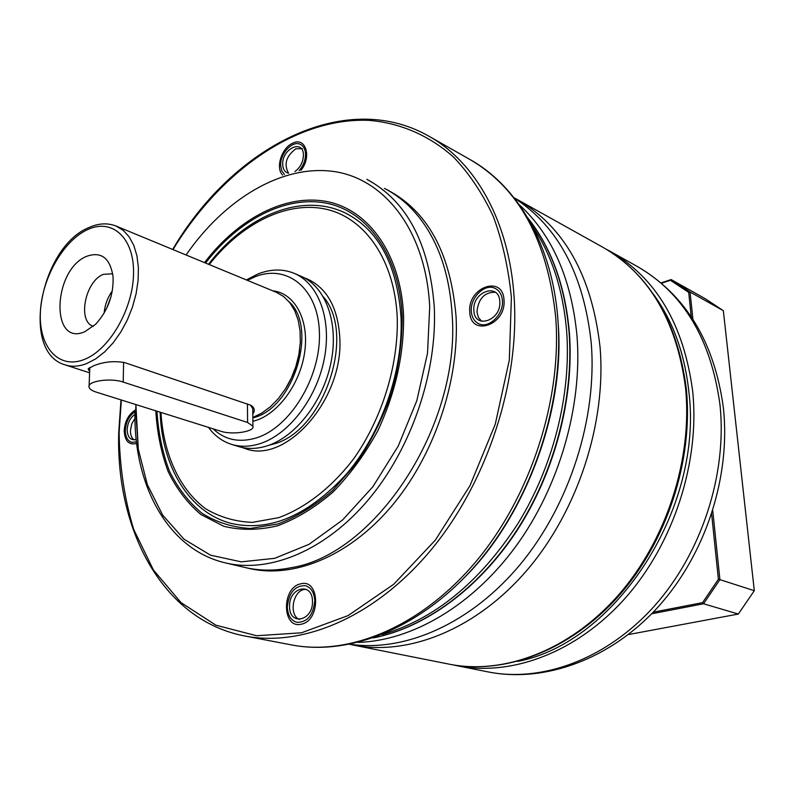 <?xml version="1.0" encoding="UTF-8"?>
<svg xmlns="http://www.w3.org/2000/svg" width="794" height="794" viewBox="0 0 794 794"><rect width="100%" height="100%" fill="white"/><g stroke="black" fill="none" stroke-linecap="round" stroke-linejoin="round"><path stroke-width="1.19" d="M249.227 568.474L225.675 562.956C269.97 573.407 325.689 550.55 368.724 499.327C411.649 448.074 437.444 372.058 434.258 306.752C437.444 372.058 411.649 448.074 368.724 499.327C325.689 550.55 269.97 573.407 225.675 562.956C167.623 549.646 133.203 484.628 135 411.084C133.203 484.628 167.623 549.646 225.675 562.956L244.999 567.482C259.519 570.886 274.843 570.965 290.961 567.73C375.324 554.867 460.758 425.425 452.153 314.791C449.662 275.022 438.824 242.766 419.649 218.013C409.466 205.1 397.744 195.235 384.485 188.416L388.345 190.401M136.667 443.449C128.965 445.365 124.817 441.127 124.221 430.715C124.906 421.306 128.509 414.488 135.02 410.26M300.598 583.878C319.982 578.092 320.955 620.769 301.323 624.173C281.959 629.285 281.413 587.491 300.598 583.878M469.77 311.834C467.448 287.18 503.059 274.426 504.001 300.063C506.334 325.411 470.177 337.341 469.77 311.834M282.674 175.067C275.19 168.239 281.691 147.654 292.718 143.198C305.65 136.459 312.062 157.013 300.936 170.303M134.107 439.866C131.665 438.07 130.434 435.013 130.434 430.685L131.705 424.016L134.99 418.24M299.427 619.459C288.798 615.479 292.549 591.49 304.052 589.495L306.147 589.257M481.64 321.302L478.355 317.382L476.966 311.853C478.345 298.643 484.449 292.103 495.287 292.252M288.54 173.161C283.676 164.298 286.118 156.18 295.864 148.786L302.415 148.627M134.99 411.818C129.154 415.699 125.928 421.872 125.323 430.338C125.402 436.769 127.497 440.739 131.615 442.278L136.489 441.96M134.97 414.399C130.236 417.713 127.626 422.815 127.149 429.713C127.556 437.375 130.583 440.63 136.211 439.479M314.771 600.75C314.255 592.483 311.079 587.451 305.253 585.654C294.743 585.605 288.768 592.751 287.329 607.092C287.795 615.519 291.051 620.61 297.075 622.377C307.496 622.248 313.392 615.042 314.771 600.75M312.459 601.286C312.528 581.496 288.679 587.282 289.582 606.566C289.254 626.238 313.352 620.958 312.459 601.286M502.423 300.608C501.917 294.743 499.525 290.693 495.267 288.46C485.134 282.892 470.008 297.452 471.308 311.308C471.785 317.352 474.256 321.491 478.722 323.714C488.767 328.994 503.813 314.454 502.423 300.608M499.793 301.512C499.128 282.098 472.102 291.686 473.869 310.424C474.217 329.758 501.56 320.647 499.793 301.512M299.11 170.65C303.318 165.748 305.462 160.269 305.521 154.205C305.333 149.451 303.705 146.215 300.628 144.508C292.887 139.893 280.044 153.391 280.659 165.331L281.701 170.73L284.49 174.462M294.911 171.554C300.301 167.564 303.139 162.095 303.427 155.138C303.536 138.682 281.91 148.567 282.704 164.408C282.952 169.44 284.947 172.367 288.679 173.181M350.104 644.262C405.248 652.311 471.348 623.528 520.695 563.869C569.894 504.18 597.376 417.634 591.232 342.939C583.789 274.635 558.142 226.35 514.294 198.073M349.737 644.341L353.042 645.036C408.315 656.152 475.993 629.573 526.958 570.261C577.774 510.929 606.457 422.994 600.066 347.147C591.927 275.776 564.246 226.528 517.033 199.383L514.065 197.785M213.05 428.8C224.821 439.876 239.163 442.933 256.075 438C290.018 427.797 320.816 377.448 319.436 333.103C318.543 288.589 287.15 263.459 254.616 276.957L247.44 280.361M208.485 427.371C214.628 435.777 222.31 441.434 231.52 444.362C240.284 447.032 249.634 446.843 259.578 443.786C288.391 434.923 316.34 398.965 324.151 359.474C332.1 319.982 318.841 283.706 294.415 273.434C283.011 268.719 270.843 268.908 257.921 273.98L246.388 279.925M231.52 444.362L238.617 446.546C247.391 449.215 256.74 449.037 266.665 446.01C295.447 437.226 323.327 401.436 331.078 362.124C338.959 322.801 325.669 286.644 301.244 276.372L294.415 273.434M323.406 296.887C356.486 334.691 323.664 431.698 273.424 444.074L268.799 445.295M245.336 448.62L242.081 447.459M304.459 277.92L307.705 279.151M304.36 277.87L307.596 279.101C327.366 288.48 338.105 308.251 339.832 338.433C343.395 399.581 285.86 464.46 245.237 448.59L241.972 447.429M284.986 389.596C292.797 377.398 297.671 364.138 299.626 349.797M88.462 227.739C40.494 247.539 20.287 352.357 65.088 364.873C71.678 366.977 78.814 366.57 86.506 363.652L95.627 358.938L104.58 351.97L113.036 342.968L120.678 332.239L127.229 320.161L132.429 307.179L136.102 293.76L138.116 280.411L138.394 267.618L136.945 255.837L133.839 245.485L129.204 236.9L123.239 230.369L116.152 226.082L276.511 292.381L283.666 296.549L289.81 302.693L294.703 310.643L298.167 320.131L300.063 330.85L300.311 342.442L298.881 354.481L295.825 366.56L291.249 378.232L285.304 389.09L278.228 398.737L270.258 406.846L261.702 413.148L252.849 417.426M89.504 371.344L88.154 368.863L93.345 365.895C103.538 361.766 114.008 360.684 124.767 362.64L250.725 405.218C254.576 407.699 255.271 410.587 252.82 413.882M252.79 410.041L252.77 408.582L250.328 405M220.811 431.241C232.215 435.172 255.043 431.658 252.919 426.229L247.589 422.477L123.219 382.093C110.426 377.547 86.665 381.16 89.077 387.224C89.653 389.129 92.015 390.757 96.173 392.097L220.811 431.241M84.72 331.753C50.012 347.067 52.88 269.444 86.814 256.264C101.384 251.251 110.138 258.07 113.066 276.719C113.731 294.971 107.895 310.841 95.558 324.309L84.72 331.753M93.374 326.324C77.137 321.739 85.117 281.046 103.419 274.337L112.708 273.771M104.173 313.064C104.868 304.926 107.587 297.522 112.341 290.872M89.791 367.523L89.117 385.894M111.2 296.093L106.684 308.35M661.452 283.25L670.414 280.302L688.706 292.371L691.227 316.697M711.642 514.095L718.391 579.263L702.561 602.626L653.214 612.194M712.754 510.641L719.91 579.64L754.3 590.696L738.331 614.05L628.322 634.585M718.391 579.263L719.91 579.64L703.563 603.768L738.331 614.05M723.344 310.692L705.648 298.961L672.19 280.143L690.065 292.023L723.344 310.692L754.3 590.696M661.035 282.902L671.168 279.567L672.19 280.143M688.706 292.371L690.065 292.023L692.894 319.218M671.168 279.567L670.414 280.302M702.561 602.626L703.563 603.768L651.646 613.802M204.524 262.616C238.2 218.449 285.929 193.23 327.624 201.706C369.15 210.271 400.97 254.606 403.61 315.943C403.977 354.571 395.452 392.702 378.033 430.348C365.2 453.85 350.194 474.425 333.023 492.062C315.049 507.515 296.529 518.77 277.443 525.827C258.536 530.303 240.622 530.452 223.71 526.253L200.912 514.532C187.523 503.198 176.605 488.876 168.149 471.567C161.242 452.937 157.123 432.69 155.793 410.826M135.724 410.399L138.295 449.136L147.337 484.618L162.71 515.187L184.029 539.205L210.549 555.185L241.237 561.854L274.664 558.331L309.084 544.297L342.512 520.06L372.892 486.712L398.231 446.079L416.84 400.603L427.529 353.161L429.703 306.742C426.001 231.044 384.852 178.491 333.391 171.435C281.711 164.427 224.513 199.195 186.074 254.983C224.513 199.195 281.711 164.427 333.391 171.435C384.852 178.491 426.001 231.044 429.703 306.742L427.529 353.161L416.84 400.603L398.231 446.079L372.892 486.712L342.512 520.06L309.084 544.297L274.664 558.331L241.237 561.854L210.549 555.185L184.029 539.205L162.71 515.187L147.337 484.618L138.295 449.136L135.893 404.573L135.724 410.399M434.258 306.752C429.276 243.361 406.806 200.882 366.838 179.335C406.806 200.882 429.276 243.361 434.258 306.752M247.123 567.948C291.388 579.441 347.365 557.735 390.588 507.376C433.703 456.987 459.547 381.517 456.064 316.558C450.674 252.839 427.45 210.46 386.4 189.429M173.003 249.584C220.355 171.405 296.112 117.314 368.952 120.351C399.819 122.911 428.839 135.129 453.563 157.093C469.165 173.449 482.375 193.16 493.193 216.216C502.404 240.969 508.468 268.074 511.396 297.522L509.311 360.079L495.258 424.224L470.008 485.62L435.33 540.128L393.715 584.275L348.1 615.588L301.472 632.798L256.621 635.736L215.889 625.196L181.052 602.636L153.391 569.953L133.66 529.27C124.479 498.94 119.626 466.673 119.12 432.472L121.353 400.007M428.889 136.201C475.378 162.075 509.351 221.496 514.135 297.532C519.792 382.063 487.387 481.511 431.767 549.031C375.999 616.561 303.258 647.328 244.969 636.024L291.438 644.907C349.568 656.162 421.475 626.585 476.152 561.358C530.68 496.131 561.954 399.878 555.74 317.62C547.691 240.86 519.127 188.168 470.028 159.554L428.889 136.201C344.1 87.856 232.275 147.744 172.665 249.445M466.425 575.521C526.62 513.43 563.899 412.116 558.311 325.808M382.361 634.515C434.804 619.092 480.112 581.933 518.284 523.038C553.517 465.641 571.352 394.023 566.638 331.207C563.115 289.75 551.751 254.814 532.536 226.399M528.03 218.281C551.304 247.867 564.991 285.9 569.08 332.378C574.022 397.516 554.53 472.053 516.735 530.342C478.742 588.513 424.909 627.528 373.666 637.79M602.586 247.113C649.571 274.238 677.471 321.401 686.294 388.613C693.549 459.825 667.129 541.18 618.685 595.957C570.122 650.683 504.24 675.188 449.126 664.151C503.594 675.079 569.169 650.733 617.782 595.837C666.265 540.903 692.775 459.16 685.53 387.879C676.696 320.756 649.045 273.831 602.586 247.113L517.033 199.383M358.293 642.406C412.066 640.659 472.212 605.862 515.802 546.411C559.214 486.871 582.518 406.181 577.03 336.17C571.491 278.863 552.257 235.074 519.326 204.792M652.996 293.621C672.627 320.28 684.567 352.844 688.815 391.293C703.821 508.279 615.38 643.021 517.658 661.412M637.225 266.427L637.225 266.427C685.619 294.693 714.332 341.728 723.344 407.54C730.917 476.708 705.628 554.272 658.266 606.765C610.804 659.149 544.843 683.197 488.022 671.893L488.022 671.893C542.054 682.721 606.676 659.258 654.306 606.13C701.797 552.952 727.443 473.681 719.92 404.265C710.848 338.879 683.287 292.926 637.225 266.427L609.782 251.122C656.162 277.801 683.793 324.518 692.686 391.283C699.99 462.177 673.649 543.414 625.374 597.981C576.96 652.509 511.584 676.667 457.205 665.759L453.185 664.906M252.879 421.326L255.916 420.453C279.17 413.069 301.065 382.162 304.886 350.581C308.886 318.97 294.336 293.055 272.779 290.832M205.567 263.042C238.964 219.531 286.158 194.838 327.307 203.373C368.287 212.008 399.61 255.886 402.191 316.439C402.191 341.39 398.717 366.739 391.77 392.484C382.907 417.793 371.274 441.196 356.853 462.704L332.607 490.454C314.881 505.768 296.589 516.954 277.741 524L250.239 528.476C232.573 527.405 216.494 522.343 201.994 513.271C188.704 502.175 177.846 488.102 169.41 471.07C162.492 452.719 158.334 432.76 156.934 411.173M209.229 264.561C241.664 223.342 286.971 200.465 326.205 209.239C365.27 218.092 394.866 260.343 397.268 318.176C398.36 365.409 382.321 417.694 354.193 458.098C332.19 487.099 305.779 507.733 278.783 517.628L252.413 522.383C235.411 521.708 219.888 517.202 205.815 508.865C179.305 489.322 163.455 453.85 160.934 412.433M252.849 417.962L254.169 417.555C294.326 407.044 318.076 327.148 288.907 301.591M247.45 403.898L247.589 422.477M87.548 229.635C63.024 240.8 41.506 279.151 40.345 313.005C38.846 346.988 58.637 369.557 83.956 359.593C109.244 350.164 133.184 308.945 133.551 273.394C134.285 237.674 112.083 217.963 87.548 229.635M123.596 362.282L123.219 382.093M118.713 432.77L120.986 399.888M291.438 644.907C351.474 656.459 424.234 626.406 478.762 561.705C533.181 496.935 564.177 401.833 557.914 319.754C552.555 245.793 517.996 186.322 470.028 159.554M118.713 432.849C115.864 531.236 163.227 620.561 244.969 636.024M558.113 322.9C565.348 408.027 526.928 514.155 466.594 575.342M527.821 217.913C551.413 247.659 565.268 285.909 569.387 332.676C574.36 397.923 554.788 472.509 516.874 530.779C478.762 588.92 424.76 627.846 373.269 637.929M449.126 664.151L353.042 645.036M488.022 671.893L457.205 665.759M606.159 249.177L609.782 251.122M160.14 412.185C161.916 466.664 188.932 512.656 231.491 523.474C270.109 532.059 308.588 515.415 346.928 473.522C381.894 432.264 403.223 370.669 401.049 317.54M401.039 317.362C397.199 264.839 378.748 230.111 345.678 213.169C302.196 191.761 245.862 215.521 208.534 264.273M252.77 408.582L252.919 426.229M65.088 364.873L89.464 372.763M116.152 226.082C107.597 222.727 98.486 223.213 88.839 227.57M89.682 367.672L88.154 368.863"/></g></svg>
